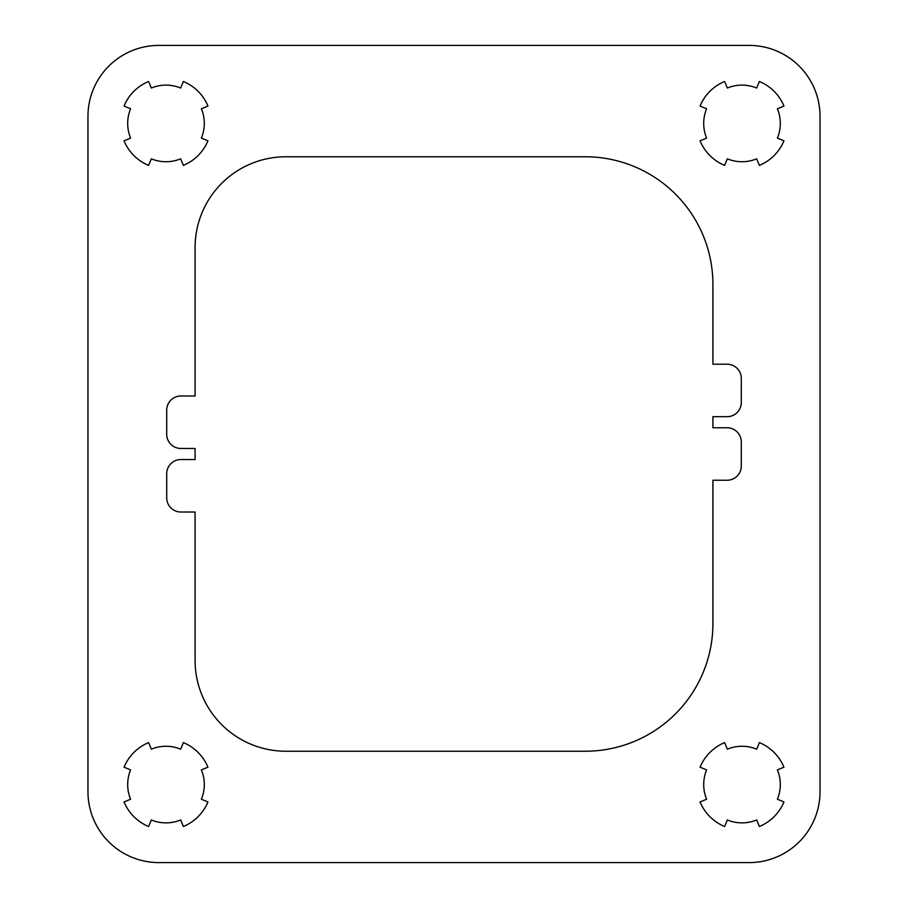 <?xml version="1.0" encoding="UTF-8"?>
<svg xmlns="http://www.w3.org/2000/svg" width="908" height="908" viewBox="0 0 908 908"><rect width="100%" height="100%" fill="white"/><g stroke="black" fill="none" stroke-linecap="round" stroke-linejoin="round"><path stroke-width="1.36" d="M749.1 45.4L158.9 45.4A70.938 70.938 0 0 0 87.963 116.338L87.963 791.663A70.938 70.938 0 0 0 158.9 862.6L749.1 862.6A70.938 70.938 0 0 0 820.038 791.663L820.038 116.338A70.938 70.938 0 0 0 749.1 45.4M285.884 156.766A90.8 90.8 0 0 0 195.084 247.566L195.084 395.979L180.896 395.979A14.188 14.188 0 0 0 166.709 410.166L166.709 434.274A14.188 14.188 0 0 0 180.896 448.461L195.084 448.461L195.084 459.539L180.896 459.539A14.188 14.188 0 0 0 166.709 473.726L166.709 497.834A14.188 14.188 0 0 0 180.896 512.021L195.084 512.021L195.084 660.434A90.8 90.8 0 0 0 285.884 751.234L585.229 751.234A127.688 127.688 0 0 0 712.916 623.546L712.916 480.241L727.104 480.241A14.188 14.188 0 0 0 741.291 466.054L741.291 441.946A14.188 14.188 0 0 0 727.104 427.759L712.916 427.759L712.916 416.681L727.104 416.681A14.188 14.188 0 0 0 741.291 402.494L741.291 378.386A14.188 14.188 0 0 0 727.104 364.199L712.916 364.199L712.916 284.454A127.688 127.688 0 0 0 585.229 156.766L285.872 156.766M183.371 165.381A45.4 45.4 0 0 0 207.943 140.808L201.383 138.095A38.306 38.306 0 0 0 201.383 108.767L207.943 106.054A45.4 45.4 0 0 0 183.371 81.482L180.658 88.042A38.306 38.306 0 0 0 151.33 88.042L148.617 81.482A45.4 45.4 0 0 0 124.044 106.054L130.604 108.767A38.306 38.306 0 0 0 130.604 138.095L124.044 140.808A45.4 45.4 0 0 0 148.617 165.381L151.33 158.821A38.306 38.306 0 0 0 180.658 158.821L183.371 165.381M183.371 826.518A45.4 45.4 0 0 0 207.943 801.946L201.383 799.233A38.306 38.306 0 0 0 201.383 769.905L207.943 767.192A45.4 45.4 0 0 0 183.371 742.619L180.658 749.179A38.306 38.306 0 0 0 151.33 749.179L148.617 742.619A45.4 45.4 0 0 0 124.044 767.192L130.604 769.905A38.306 38.306 0 0 0 130.604 799.233L124.044 801.946A45.4 45.4 0 0 0 148.617 826.518L151.33 819.958A38.306 38.306 0 0 0 180.658 819.958L183.371 826.518M759.383 165.381A45.4 45.4 0 0 0 783.956 140.808L777.396 138.095A38.306 38.306 0 0 0 777.396 108.767L783.956 106.054A45.4 45.4 0 0 0 759.383 81.482L756.67 88.042A38.306 38.306 0 0 0 727.342 88.042L724.629 81.482A45.4 45.4 0 0 0 700.057 106.054L706.617 108.767A38.306 38.306 0 0 0 706.617 138.095L700.057 140.808A45.4 45.4 0 0 0 724.629 165.381L727.342 158.821A38.306 38.306 0 0 0 756.67 158.821L759.383 165.381M759.383 826.518A45.4 45.4 0 0 0 783.956 801.946L777.396 799.233A38.306 38.306 0 0 0 777.396 769.905L783.956 767.192A45.4 45.4 0 0 0 759.383 742.619L756.67 749.179A38.306 38.306 0 0 0 727.342 749.179L724.629 742.619A45.4 45.4 0 0 0 700.057 767.192L706.617 769.905A38.306 38.306 0 0 0 706.617 799.233L700.057 801.946A45.4 45.4 0 0 0 724.629 826.518L727.342 819.958A38.306 38.306 0 0 0 756.67 819.958L759.383 826.518"/></g></svg>
